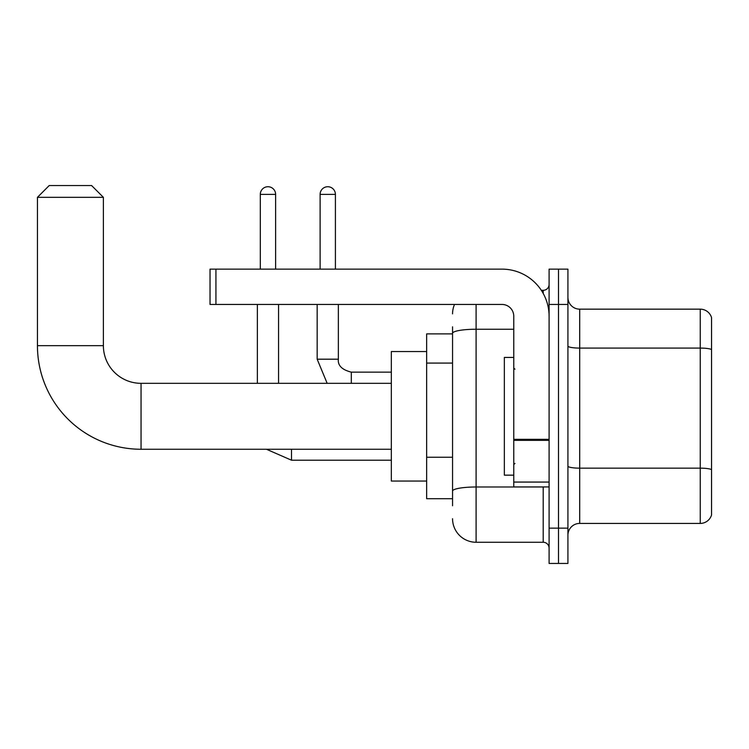 <?xml version="1.0" encoding="UTF-8"?>
<svg xmlns="http://www.w3.org/2000/svg" width="749" height="749" viewBox="0 0 749 749"><rect width="100%" height="100%" fill="white"/><g stroke="black" fill="none" stroke-linecap="round" stroke-linejoin="round"><path stroke-width="1.12" d="M452.555 505.762L452.555 333.324L452.555 333.885L426.649 333.885L426.649 498.703L452.555 498.703M549.092 528.129L549.092 563.454L558.511 563.454L558.511 528.129L558.511 563.454L567.92 563.454L567.92 528.129L558.511 528.129L558.511 304.45L558.511 528.129L549.092 528.129L549.092 304.45L558.511 304.45L558.511 269.134L558.511 304.45L567.92 304.45L567.92 528.129M567.92 304.45L567.92 269.134L549.092 269.134L549.092 304.45M476.102 304.45L476.102 542.257L543.203 542.257L543.203 486.925M541.33 290.322L543.203 290.322A5.889 5.889 0 0 0 549.092 284.442M452.555 495.173L452.555 491.082A23.547 4.091 180 0 1 476.102 486.99L543.203 486.99A5.889 1.021 0 0 0 545.244 486.925M513.767 329.242L476.102 329.242A23.547 4.091 180 0 0 452.555 333.324L452.555 326.817M549.092 548.146A5.889 5.889 0 0 0 543.203 542.257M452.555 313.868A23.547 23.547 0 0 1 454.521 304.45M476.102 542.257A23.547 23.547 0 0 1 452.555 518.711M567.92 535.198A11.769 11.769 0 0 1 579.698 523.42L700.249 523.42L700.249 309.159L579.698 309.159A11.769 11.769 0 0 1 567.92 297.39A11.769 11.769 0 0 0 579.698 309.159L579.698 523.42M711.55 317.642A11.769 11.769 0 0 0 700.249 309.159A11.769 11.769 0 0 1 711.55 317.642L711.55 514.947A11.769 11.769 0 0 1 700.249 523.42M711.55 349.708L711.55 469.632A11.769 2.041 180 0 0 700.249 468.153L579.698 468.153A11.769 2.041 -0 0 1 567.92 466.112M391.334 449.26L141.046 449.26A103.596 103.596 0 0 1 37.45 345.654L37.45 197.324L49.219 185.546L91.603 185.546L103.381 197.324L37.45 197.324M141.046 449.26L141.046 383.329A37.675 37.675 0 0 1 103.381 345.654L103.381 197.324M426.649 351.543L391.334 351.543L391.334 481.045L426.649 481.045M260.306 269.134L260.306 194.375A7.649 7.649 0 0 1 267.955 186.726A7.649 7.649 0 0 1 275.613 194.375L275.613 269.134M278.553 383.329L278.553 304.45M257.366 383.329L257.366 304.45M320.113 269.134L320.113 194.375A7.649 7.649 0 0 1 327.762 186.726A7.649 7.649 0 0 1 335.412 194.375L335.412 269.134M549.092 486.925L513.767 486.925L513.767 439.326L549.092 439.326M549.092 316.228A47.093 47.093 0 0 0 501.999 269.134L215.927 269.134L215.927 304.45L501.999 304.45A11.769 11.769 0 0 1 513.767 316.228L513.767 439.326M215.927 304.45L210.038 304.45L210.038 269.134L215.927 269.134M513.767 357.432L504.349 357.432L504.349 475.156L513.767 475.156M452.555 363.068L426.649 363.068M452.555 457.246L426.649 457.246M543.203 293.43L543.203 290.322M711.55 349.549A11.769 2.041 180 0 0 700.249 348.079L579.698 348.079A11.769 2.041 0 0 1 567.92 346.029M37.45 345.654L103.381 345.654M291.501 449.26L291.501 460.204L266.447 449.26L291.501 460.204L266.447 449.26L291.501 460.204L266.447 449.26L291.501 460.204L391.334 460.204M260.306 194.375L275.613 194.375M317.164 304.45L317.164 359.192L327.163 383.329L317.164 359.192L327.163 383.329L317.164 359.192L327.163 383.329L317.164 359.192L338.333 359.192M338.361 304.45L338.361 359.192C337.649 365.475 341.965 369.791 351.309 372.15C341.965 369.791 337.649 365.475 338.361 359.192C337.649 365.475 341.965 369.791 351.309 372.15C341.965 369.791 337.649 365.475 338.361 359.192C337.649 365.475 341.965 369.791 351.309 372.15L351.309 383.329M320.113 194.375L335.412 194.375M549.092 440.346L513.767 440.346M513.767 482.066L549.092 482.066M391.334 383.329L141.046 383.329M338.361 359.192C337.649 365.475 341.965 369.791 351.309 372.15L391.334 372.15M514.947 369.201L513.767 368.021M514.947 463.388L513.767 464.558"/></g></svg>
